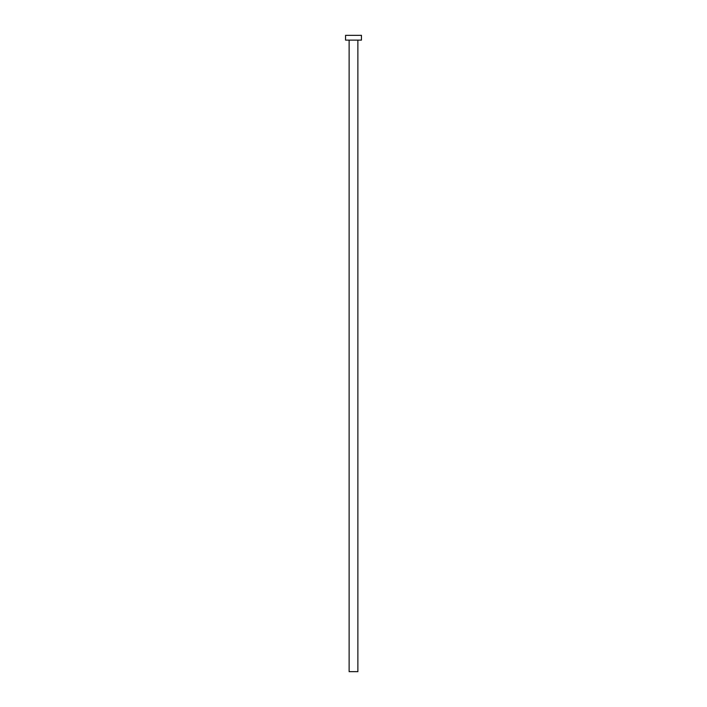 <?xml version="1.0" encoding="UTF-8"?>
<svg xmlns="http://www.w3.org/2000/svg" width="707" height="707" viewBox="0 0 707 707"><rect width="100%" height="100%" fill="white"/><g stroke="black" fill="none" stroke-linecap="round" stroke-linejoin="round"><path stroke-width="0.53" stroke-dasharray="3.54 2.65" d="M357.875 40.122L345.546 40.122L357.875 40.122M345.546 35.35L361.454 35.35L345.546 35.35M357.875 671.65L349.125 671.65L357.875 671.65"/><path stroke-width="1.06" d="M349.125 40.122L349.125 671.65L357.875 671.65L357.875 40.122L357.875 671.65L349.125 671.65L349.125 40.122M345.546 35.35L345.546 40.122L361.454 40.122L361.454 35.35L345.546 35.35L345.546 40.122L361.454 40.122L361.454 35.35L345.546 35.35"/></g></svg>
